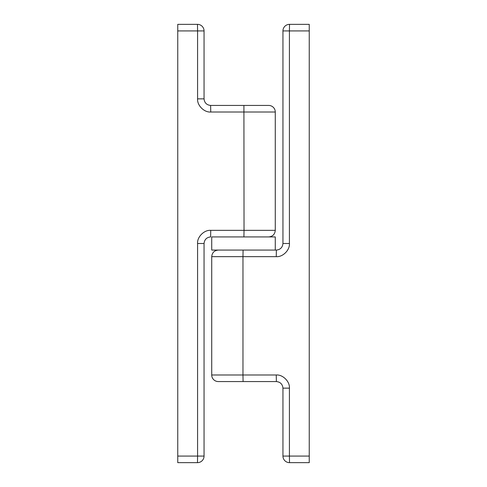 <?xml version="1.0" encoding="UTF-8"?>
<svg xmlns="http://www.w3.org/2000/svg" width="487" height="487" viewBox="0 0 487 487"><rect width="100%" height="100%" fill="white"/><g stroke="black" fill="none" stroke-linecap="round" stroke-linejoin="round"><path stroke-width="0.73" d="M275.277 250.075L211.723 250.075L211.723 236.925L275.277 236.925L275.277 250.075L276.373 250.075L243.08 250.075L242.97 256.649L242.97 374.99L276.263 374.99L276.373 381.564L218.298 381.564A6.575 6.575 0 0 1 211.723 374.99L242.97 374.99L243.08 381.564L276.373 381.564C280.335 381.985 282.527 384.176 282.947 388.139L289.412 388.139C290.002 381.631 282.77 374.4 276.263 374.99M309.245 30.924L289.412 30.924L289.522 24.35L309.245 24.35L309.245 462.65L289.522 462.65A6.575 6.575 0 0 1 282.947 456.076L282.947 388.139M282.947 243.5L282.947 30.924A6.575 6.575 0 0 1 289.522 24.35A6.575 6.575 0 0 0 282.947 30.924L289.412 30.924L289.412 243.5L282.947 243.5C282.527 247.463 280.335 249.654 276.373 250.075L276.263 256.649C282.77 257.239 290.002 250.008 289.412 243.5M268.702 105.435A6.575 6.575 0 0 1 275.277 112.01L210.737 112.01L210.627 105.435L268.702 105.435M177.755 456.076L197.588 456.076L197.478 462.65L177.755 462.65L177.755 24.35L197.478 24.35A6.575 6.575 0 0 1 204.053 30.924L204.053 98.861C204.473 102.824 206.665 105.015 210.627 105.435L243.92 105.435L244.03 230.351L275.277 230.351L275.277 112.01M204.053 243.5L204.053 456.076L197.588 456.076L197.588 243.5L204.053 243.5C204.473 239.537 206.665 237.346 210.627 236.925L210.737 230.351L244.03 230.351L243.92 236.925L211.723 236.925M197.478 462.65A6.575 6.575 0 0 0 204.053 456.076A6.575 6.575 0 0 1 197.478 462.65M276.263 256.649L211.723 256.649L211.723 374.99M289.412 388.139L289.412 456.076L309.245 456.076M289.522 462.65L289.412 456.076L282.947 456.076M204.053 98.861L197.588 98.861C196.998 105.369 204.23 112.6 210.737 112.01M197.588 98.861L197.588 30.924L177.755 30.924M210.737 230.351C204.23 229.761 196.998 236.992 197.588 243.5M197.478 24.35L197.588 30.924L204.053 30.924M211.723 256.649C212.113 252.656 214.304 250.464 218.298 250.075M275.277 230.351C274.887 234.344 272.696 236.536 268.702 236.925"/></g></svg>
